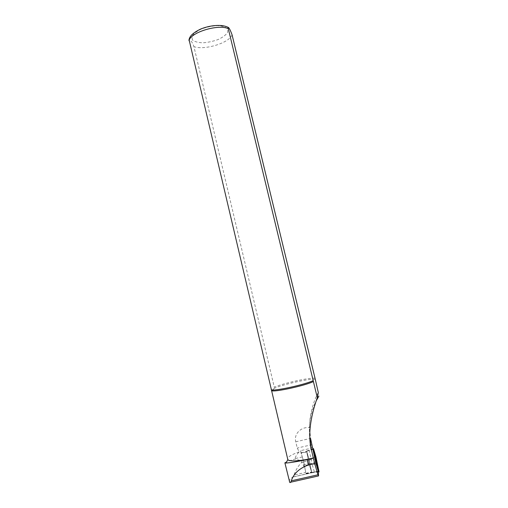 <?xml version="1.0" encoding="UTF-8"?>
<svg xmlns="http://www.w3.org/2000/svg" width="508" height="508" viewBox="0 0 508 508"><rect width="100%" height="100%" fill="white"/><g stroke="black" fill="none" stroke-linecap="round" stroke-linejoin="round"><path stroke-width="0.38" stroke-dasharray="2.54 1.91" d="M303.435 465.817L303.251 464.845L303.435 465.817L311.969 463.88L308.959 448.755L300.59 450.66L301.695 454.831L301.003 452.78L301.066 453.225L306.749 451.936L309.391 465.112L311.69 472.491L308.972 458.921L306.749 451.936M300.59 450.66L301.066 453.225M305.962 473.786L314.382 471.888L311.969 463.88L315.881 463.156M318.262 471.259L314.382 471.888M289.293 481.609C289.033 480.333 290.163 478.841 292.684 477.133L294.03 475.069C295.7 470.097 298.164 465.963 301.422 462.68C302.285 461.651 302.12 460.972 300.939 460.642L295.059 459.073C288.385 460.953 284.994 462.204 284.886 462.82M305.733 472.421L303.733 461.715L301.695 454.831L303.79 462.147L305.733 472.421L294.03 475.069M305.924 473.672L311.614 472.383M303.625 466.42L309.391 465.112M303.251 464.845L309.016 463.537M318.319 392.57C315.246 397.186 309.061 413.702 309.639 427.73C302 426.314 293.541 433.368 295.764 441.782L297.25 448.05L299.225 451.847C296.894 454.215 295.516 456.457 295.091 458.578L295.059 459.073M299.225 451.847C291.389 454.647 287.484 457.073 287.515 459.124M315.036 378.244C310.223 377.311 283.731 383.134 274.263 387.166L193.942 46.672C192.811 43.612 191.776 41.681 190.843 40.894L189.033 39.554M315.138 379.387C311.144 378.136 283.21 384.27 274.288 388.322L274.263 387.166M271.545 391.287L274.288 388.322L271.666 390.658M295.764 441.782L310.553 438.404L309.639 427.73M312.649 447.345L308.959 448.755M309.055 459.067L306.603 451.072L309.105 463.887L311.753 472.656L309.055 459.067L315.887 456.724M318.275 471.354L292.684 477.133M302.311 456.94L295.091 458.578M303.308 460.102L300.939 460.642M303.79 462.147L301.422 462.68M290.716 482.2L289.75 482.416M232.054 34.773C229.622 42.799 204.787 50.476 193.942 46.672M192.399 39.922L191.853 36.57C193.326 33.941 196.412 31.464 201.111 29.127C206.432 27.134 211.83 25.971 217.31 25.641C222.244 25.902 225.666 26.981 227.578 28.873L227.705 32.309C225.984 34.893 222.847 37.281 218.281 39.465C213.214 41.326 208.07 42.437 202.844 42.805C198.037 42.64 194.551 41.681 192.399 39.922M312.001 444.684L297.25 448.05M301.085 452.895L306.749 451.606M303.371 460.191L308.972 458.921M305.924 473.291L311.607 472.008M303.733 461.715L309.334 460.445M306.648 451.136L313.569 448.767M306.642 451.307L313.061 449.358M309.105 463.887L315.627 461.924M309.296 464.712L316.103 463.931M311.715 472.599L318.306 471.856M311.709 472.402L318.948 471.278M309.245 459.861L316.37 458.762M292.862 476.993L318.23 471.265M310.02 440.525C309.683 436.956 309.283 435.026 309.416 427.317C309.347 422.459 311.309 409.969 316.351 400.564M301.003 452.78L306.673 451.485M306 473.774L311.69 472.491M306.603 451.072L312.947 448.799M311.753 472.656L318.313 471.995"/><path stroke-width="0.76" d="M318.262 471.259L315.881 463.156L311.087 440.849C310.001 438.728 310.178 442.03 311.626 450.755L314.687 463.601L318.002 474.79L318.567 475.92L318.262 471.259M314.687 463.601L308.458 464.953C299.422 468.243 293.713 473.526 291.332 480.809C290.836 482.359 290.309 482.898 289.75 482.416L284.88 462.82L285.921 463.029C289.243 462.896 296.329 461.753 307.175 459.588L313.385 458.165M189.033 39.554L287.846 459.676C289.617 461.797 301.568 461.042 313.334 457.924M232.054 34.773L315.036 378.244L318.319 392.57L317.297 397.669L227.971 27.299C228.841 27.248 230.2 29.743 232.054 34.773M271.215 389.858C274.517 391.274 304.101 384.835 313.023 380.727M271.666 390.658C274.034 392.417 305.156 385.655 313.411 381.552M311.626 450.748C306.838 432.835 312.268 411.766 317.297 397.669M311.087 440.842L310.553 438.404M315.887 456.724L313.48 448.608L316.16 461.766L319.068 471.919L315.887 456.724M318.389 475.958L290.716 482.2M318.002 474.79L291.332 480.809M189.046 40.805C189.979 32.709 217.5 23.965 228.06 28.543M307.175 459.588L308.458 464.953M313.061 449.358L313.582 449.199M315.627 461.924L316.16 461.766M316.103 463.931L316.662 463.868M318.306 471.856L318.986 471.78M287.846 459.676L285.921 463.029M188.932 40.094C189.478 38.525 189.306 34.474 200.755 29.02C207.709 26.238 214.643 25.076 221.577 25.54C224.307 25.908 226.441 26.492 227.971 27.299M316.351 400.564L318.903 396.094M312.947 448.799L313.48 448.608M318.313 471.995L319.03 471.926"/></g></svg>
